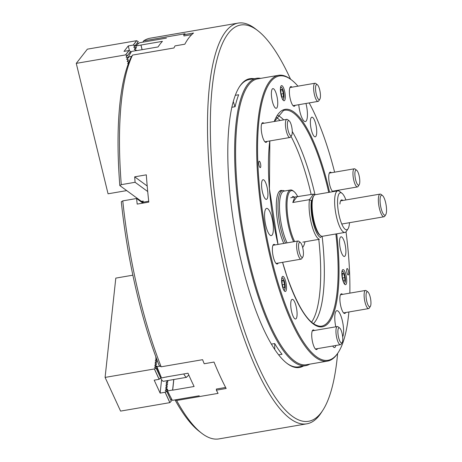 <?xml version="1.0" encoding="UTF-8"?>
<svg xmlns="http://www.w3.org/2000/svg" width="462" height="462" viewBox="0 0 462 462"><rect width="100%" height="100%" fill="white"/><g stroke="black" fill="none" stroke-linecap="round" stroke-linejoin="round"><path stroke-width="0.69" d="M286.584 363.063A145.749 40.2 80.3 0 0 298.596 366.851L305.861 365.604A145.749 40.2 80.3 0 0 309.788 364.148M254.065 78.731A146.518 40.408 80.3 0 0 239.483 86.706A146.518 40.408 80.3 0 0 242.059 264.847A146.518 40.408 80.3 0 0 286.983 363.369A146.518 40.408 80.3 0 0 303.39 366.025M290.54 79.181A200.982 55.428 80.3 0 0 257.756 30.631A200.982 55.428 80.3 0 0 212.324 86.359A200.982 55.428 80.3 0 0 229.943 280.376A200.982 55.428 80.3 0 0 322.915 410.141A200.982 55.428 80.3 0 0 337.624 353.436M257.756 30.631L255.382 28.8A203.28 56.064 80.3 0 0 238.08 23.1A203.28 56.064 80.3 0 0 227.252 281.404A203.28 56.064 80.3 0 0 306.878 423.804A203.28 56.064 80.3 0 0 321.286 412.658L322.915 410.141M122.771 200.872A203.28 56.064 80.3 0 0 139.322 296.5A203.28 56.064 80.3 0 0 161.157 366.805L159.159 365.511A200.982 55.428 80.3 0 1 121.298 201.767L122.771 200.872L136.579 198.504A203.28 56.064 80.3 0 0 137.185 204.1L148.81 202.102A203.28 56.064 80.3 0 1 146.31 174.838L134.685 176.836A203.28 56.064 80.3 0 0 135.089 182.288L147.707 191.528M238.08 23.1L150.15 38.196A203.28 56.064 80.3 0 0 143.636 40.87L142.793 42.181M141.88 201.207A129.256 35.649 80.3 0 0 141.921 201.744L143.451 201.161L141.21 201.224L119.814 185.557A200.982 55.428 80.3 0 1 130.896 57.652L132.542 55.082L173.966 47.973A203.28 56.064 -99.7 0 1 175.023 45.882L184.835 44.202A203.28 56.064 -99.7 0 1 193.538 33.045L183.726 34.731A203.28 56.064 -99.7 0 1 185.06 33.755L143.636 40.87M132.542 55.082A203.28 56.064 80.3 0 0 121.281 184.661L135.089 182.288M175.6 399.809L176.646 400.485L218.07 393.376A203.28 56.064 -99.7 0 1 216.355 390.171L226.166 388.49A203.28 56.064 -99.7 0 1 214.016 362.058L204.204 363.744A203.28 56.064 -99.7 0 1 202.581 359.69L161.157 366.805M176.646 400.485A203.28 56.064 80.3 0 0 201.64 433.2A203.28 56.064 80.3 0 0 218.942 438.9L306.878 423.804M119.814 185.557L121.281 184.661M175.04 399.907A200.982 55.428 80.3 0 0 199.266 431.369L201.64 433.2M141.921 201.744L142.637 202.269A8.437 2.327 -99.7 0 1 143.341 203.043M260.724 78.367A145.749 40.2 80.3 0 0 256.537 78.303L249.266 79.556A145.749 40.2 80.3 0 0 239.212 87.133M183.726 34.731L184.02 35.944M216.355 390.171L216.482 389.033M142.885 203.124L136.579 198.504M134.685 176.836L147.199 186.001M294.363 197.135A23.204 6.399 80.3 0 0 293.63 196.685A23.204 6.399 80.3 0 0 292.394 196.489M297.805 196.806A29.152 8.039 80.3 0 0 293.867 191.447A29.152 8.039 80.3 0 0 292.937 190.875A29.152 8.039 80.3 0 0 287.029 207.796A29.152 8.039 80.3 0 0 294.658 241.574M293.867 191.447L293.075 190.835A29.915 8.252 80.3 0 0 292.123 190.252A29.915 8.252 80.3 0 0 290.529 189.998A29.915 8.252 80.3 0 0 286.157 209.794A29.915 8.252 80.3 0 0 293.624 241.747M290.529 189.998L283.991 191.118A29.915 8.252 80.3 0 0 279.62 210.915A29.915 8.252 80.3 0 0 287.087 242.873M284.667 191.002L284.055 190.76A30.683 8.46 80.3 0 0 282.6 190.581A30.683 8.46 80.3 0 0 278.095 210.516A30.683 8.46 80.3 0 0 285.528 243.139M302.656 247.499A29.915 8.252 80.3 0 0 302.777 247.326L303.315 246.489A29.152 8.039 80.3 0 0 304.978 241.759M302.622 247.349A29.152 8.039 80.3 0 0 303.315 246.489M166.435 38.115L159.171 39.362A218.624 60.297 -99.7 0 1 159.171 39.362L139.536 42.741A218.624 60.297 80.3 0 0 135.851 45.957L140.939 45.085L142.065 49.694M135.764 50.705L136.232 50.15L134.39 49.267L136.336 47.933L135.851 45.957M184.009 35.886A218.624 60.297 80.3 0 0 183.916 35.961L191.753 34.615M131.716 56.376L128.459 56.93L128.661 57.762L128.153 57.848L128.557 57.334M127.373 58.53L128.153 57.848M126.721 59.101L128.609 60.083M127.905 60.701L128.592 60.106M127.246 61.279L128.944 62.104M128.436 62.878L128.748 62.601M127.778 63.45L128.269 63.848M140.939 45.085A218.624 60.297 -99.7 0 1 140.997 45.028L162.433 41.349A218.624 60.297 80.3 0 0 158.062 46.945L136.625 50.624A218.624 60.297 -99.7 0 1 136.671 50.549L131.589 51.426A218.624 60.297 80.3 0 0 128.459 56.93M140.997 45.028L142.129 49.682M135.828 48.019L136.232 47.499M312.15 199.671L311.376 200.733A21.477 5.925 80.3 0 0 313.196 222.909A21.477 5.925 80.3 0 0 320.53 237.497L321.483 236.186M302.824 242.128L319.363 239.287A23.013 6.347 -99.7 0 1 311.405 223.62A23.013 6.347 -99.7 0 1 309.494 199.642L292.781 202.512L294.762 197.066L313.513 194.109A23.013 6.347 -99.7 0 1 314.501 194.664L314.778 194.872M321.592 236.221L320.53 237.497M311.376 200.733L309.494 199.642L313.513 194.109M292.781 202.512L296.8 196.974M320.622 235.689L319.831 235.083A20.328 5.608 -99.7 0 1 311.717 202.853A20.328 5.608 -99.7 0 1 313.242 196.697L313.785 195.853A21.096 5.815 80.3 0 0 312.202 202.246A21.096 5.815 80.3 0 0 320.622 235.689A21.096 5.815 80.3 0 0 322.418 236.284L344.947 232.415A21.096 5.815 -99.7 0 1 337.578 220.94A21.096 5.815 -99.7 0 1 334.731 198.377A21.096 5.815 -99.7 0 1 337.803 190.829A21.096 5.815 -99.7 0 1 339.599 191.424L341.972 193.255A18.792 5.186 80.3 0 0 337.635 199.445A18.792 5.186 80.3 0 0 340.927 221.864A18.792 5.186 80.3 0 0 348.065 228.742A18.792 5.186 80.3 0 0 349.474 223.048A18.792 5.186 80.3 0 0 349.503 222.696M337.803 190.829L315.275 194.698A21.096 5.815 80.3 0 0 313.785 195.853M345.934 199.959A18.792 5.186 80.3 0 0 341.972 193.255M342.873 200.485A11.504 3.176 80.3 0 0 341.609 199.907A11.504 3.176 80.3 0 0 339.928 204.025M348.065 228.742L346.442 231.26A21.096 5.815 -99.7 0 1 344.947 232.415M128.765 62.561L128.396 62.913L128.176 61.833M128.609 60.025L127.864 60.741L127.651 59.656M136.278 50.196L135.741 50.71M135.51 50.751L135.279 49.809L134.413 49.365M128.546 57.276L127.333 58.564L127.067 57.479L128.066 57.554L128.482 57.022M136.215 47.442L135.014 48.724L134.748 47.638L135.747 47.713L136.157 47.193M138.496 43.526L137.451 43.012M130.521 53.136L129.77 52.853M130.607 51.444L126.802 56.393L126.542 55.307L127.541 55.382L130.607 51.444L128.95 50.537L124.007 51.386L128.274 45.917L129.452 50.756M138.288 41.603L134.482 46.552L134.217 45.467L135.216 45.542L138.288 41.603L136.631 40.696L87.358 49.157L76.265 63.369L108.056 193.803L126.704 190.598M128.269 63.86L127.668 63.548L128.396 62.913M128.13 61.827L127.137 61.371L127.864 60.741M127.599 59.656L126.605 59.2L127.333 58.564M127.067 57.479L126.08 57.028L126.802 56.393M126.542 55.307L125.537 54.914L76.265 63.369M135.014 48.724L134.327 49.474M134.482 46.552L133.761 47.188L134.748 47.638M128.274 45.917L133.218 45.068L134.217 45.467M125.537 54.914L128.95 50.537M133.218 45.068L136.631 40.696M385.568 202.356A10.164 2.801 80.3 0 0 382.444 195.484A10.164 2.801 80.3 0 0 380.145 198.29A10.164 2.801 80.3 0 0 381.029 208.085A10.164 2.801 80.3 0 0 385.735 214.68A10.164 2.801 80.3 0 0 385.568 202.356M385.735 214.68L384.788 216.147A11.504 3.176 -99.7 0 1 383.974 216.776A11.504 3.176 -99.7 0 1 379.458 208.68A11.504 3.176 -99.7 0 1 380.076 194.098A11.504 3.176 -99.7 0 1 381.058 194.421L382.444 195.484M316.285 94.248A7.669 2.114 80.3 0 0 319.837 99.203A7.669 2.114 80.3 0 0 319.704 89.876A7.669 2.114 80.3 0 0 317.348 84.713A7.669 2.114 80.3 0 0 315.615 86.844A7.669 2.114 80.3 0 0 316.285 94.248M319.837 99.203L318.751 100.878A9.205 2.541 -99.7 0 1 318.099 101.386A9.205 2.541 -99.7 0 1 314.495 94.935A9.205 2.541 -99.7 0 1 314.986 83.241A9.205 2.541 -99.7 0 1 315.765 83.495L317.348 84.713M158.247 370.079L156.462 366.187L156.97 366.1L156.901 366.736A218.624 60.297 80.3 0 0 161.561 377.945L166.667 376.894M156.901 366.736L160.175 366.17M155.584 359.101L156.451 358.437M156.837 359.476L156.306 359.326M155.405 360.758L156.93 359.713M155.226 362.41L156.878 361.29L156.127 360.984M155.047 364.068L156.705 362.947L155.948 362.635M154.868 365.719L156.526 364.599L155.775 364.293M156.462 366.187L155.596 365.944M199.266 395.772L192.001 397.02A218.624 60.297 -99.7 0 1 191.99 396.997L172.366 400.363A218.624 60.297 80.3 0 1 167.515 390.898L167.677 389.391L165.581 389.033L167.273 387.82L165.76 387.381L167.452 386.163L165.933 385.724L167.631 384.511L166.112 384.072L167.81 382.854L166.291 382.415L167.989 381.196L166.493 380.769L167.741 381.393M171.362 399.659L172.06 399.797M225.629 387.462L216.332 389.062A218.624 60.297 80.3 0 0 216.453 389.293M166.649 377.067A218.624 60.297 -99.7 0 1 166.574 376.905L188.017 373.227A218.624 60.297 80.3 0 0 194.115 386.492L172.678 390.171A218.624 60.297 -99.7 0 1 172.603 390.026L167.515 390.898M160.915 376.443L160.626 376.363M172.603 390.026L173.735 379.521M172.678 390.171L173.828 379.51M171.928 399.821L170.946 397.684M167.573 390.361L167.169 389.483M166.251 382.403L167.077 381.779L167.163 380.954M156.22 360.123L156.26 359.292L156.861 359.748M166.072 384.061L166.898 383.437L166.984 382.611L167.562 383.05M156.041 361.775L156.081 360.943L156.682 361.405M165.893 385.712L166.718 385.094L166.805 384.263L167.383 384.702M155.867 363.432L155.902 362.601L156.502 363.057M165.719 387.37L166.539 386.746L166.626 385.92L167.204 386.359M155.688 365.09L155.723 364.258L156.323 364.714M165.54 389.021L166.36 388.403L166.447 387.572L167.025 388.016M167.204 389.94L166.181 390.055L166.274 389.229L167.539 390.679M169.213 394.317L167.775 391.424M167.521 390.869L167.18 390.13M156.479 366.62L155.457 366.741L155.55 365.91L156.479 366.62L159.91 374.081M160.297 376.969L160.747 376.143L156.456 366.816M171.021 400.288L171.471 399.457M167.025 391.597L171.292 401.114L167.001 391.788L166.002 391.712L166.095 390.887L167.001 391.788M156.3 368.278L160.568 377.795L156.277 368.468L155.278 368.393L155.371 367.567L156.277 368.468M132.871 275.179L115.8 278.112L105.093 377.414L120.582 411.099L169.854 402.639L171.292 401.114M161.59 379.724L160.147 393.122L154.187 380.168L159.13 379.319L160.568 377.795M105.093 377.414L154.366 368.959L155.278 368.393M155.457 366.741L154.545 367.319L155.371 367.567M155.636 365.084L154.724 365.667L155.55 365.91M155.815 363.427L154.903 364.01L155.723 364.258M155.994 361.775L155.082 362.358L155.902 362.601M156.173 360.117L155.261 360.701L156.081 360.943M156.352 358.466L155.44 359.043L156.26 359.292M155.971 357.132L155.619 357.392L156.121 357.548M160.147 393.122L165.09 392.273L166.002 391.712M166.181 390.055L165.269 390.638L166.095 390.887M165.488 388.912L166.274 389.229M165.667 387.254L166.447 387.572M165.841 385.603L166.626 385.92M166.02 383.945L166.805 384.263M166.199 382.288L166.984 382.611M169.854 402.639L165.09 392.273M159.13 379.319L154.366 368.959M290.494 135.539A7.669 2.114 80.3 0 0 291.661 135.308A7.669 2.114 80.3 0 0 291.903 127.812A7.669 2.114 80.3 0 0 289.172 120.825A7.669 2.114 80.3 0 0 289.143 120.801A7.669 2.114 80.3 0 0 287.456 126.438A7.669 2.114 80.3 0 0 290.494 135.539M291.661 135.308L290.575 136.983A9.205 2.541 -99.7 0 1 289.922 137.491A9.205 2.541 -99.7 0 1 289.177 137.26A9.205 2.541 -99.7 0 1 285.672 127.587A9.205 2.541 -99.7 0 1 286.81 119.346A9.205 2.541 -99.7 0 1 287.555 119.577A9.205 2.541 -99.7 0 1 287.589 119.6A9.205 2.541 -99.7 0 1 287.63 119.635M303.367 255.007A7.669 2.114 80.3 0 0 300.34 242.481A7.669 2.114 80.3 0 0 298.602 244.646A7.669 2.114 80.3 0 0 299.844 253.956A7.669 2.114 80.3 0 0 302.829 256.964A7.669 2.114 80.3 0 0 303.367 255.007M302.829 256.964L301.744 258.645A9.205 2.541 -99.7 0 1 301.091 259.147A9.205 2.541 -99.7 0 1 297.799 253.881A9.205 2.541 -99.7 0 1 296.673 243.855A9.205 2.541 -99.7 0 1 297.973 241.002A9.205 2.541 -99.7 0 1 298.758 241.262L300.34 242.481M342.036 333.189A7.669 2.114 80.3 0 0 339.686 328.032A7.669 2.114 80.3 0 0 337.953 330.157A7.669 2.114 80.3 0 0 338.623 337.566A7.669 2.114 80.3 0 0 342.175 342.515A7.669 2.114 80.3 0 0 342.036 333.189M342.175 342.515L341.089 344.196A9.205 2.541 -99.7 0 1 340.436 344.698A9.205 2.541 -99.7 0 1 336.827 338.253A9.205 2.541 -99.7 0 1 337.318 326.553A9.205 2.541 -99.7 0 1 338.103 326.813L339.686 328.032M367.833 291.903A7.669 2.114 80.3 0 0 366.147 297.54A7.669 2.114 80.3 0 0 369.184 306.641A7.669 2.114 80.3 0 0 370.351 306.41A7.669 2.114 80.3 0 0 370.593 298.914A7.669 2.114 80.3 0 0 367.862 291.926A7.669 2.114 80.3 0 0 367.833 291.903M370.351 306.41L369.265 308.09A9.205 2.541 -99.7 0 1 368.612 308.593A9.205 2.541 -99.7 0 1 367.868 308.362A9.205 2.541 -99.7 0 1 364.362 298.689A9.205 2.541 -99.7 0 1 365.494 290.448A9.205 2.541 -99.7 0 1 366.239 290.679A9.205 2.541 -99.7 0 1 366.279 290.708A9.205 2.541 -99.7 0 1 366.314 290.737M354.955 172.43A7.669 2.114 80.3 0 0 356.196 181.745A7.669 2.114 80.3 0 0 359.182 184.754A7.669 2.114 80.3 0 0 359.725 182.796A7.669 2.114 80.3 0 0 356.693 170.27A7.669 2.114 80.3 0 0 354.955 172.43M359.182 184.754L358.096 186.429A9.205 2.541 -99.7 0 1 357.444 186.937A9.205 2.541 -99.7 0 1 354.152 181.664A9.205 2.541 -99.7 0 1 353.026 171.645A9.205 2.541 -99.7 0 1 354.325 168.792A9.205 2.541 -99.7 0 1 355.111 169.046L356.693 170.27M183.772 373.954A17.643 4.868 80.3 0 0 186.452 377.339L163.202 381.335A17.643 4.868 -99.7 0 1 160.505 377.916M186.452 377.339L188.791 374.994M259.251 166.101A3.263 0.901 80.3 0 0 260.308 167.614A3.263 0.901 80.3 0 0 260.262 162.711A3.263 0.901 80.3 0 0 259.205 161.192A3.263 0.901 80.3 0 0 259.251 166.101M298.764 104.701A13.808 3.806 80.3 0 0 300.883 115.142A13.808 3.806 80.3 0 0 305.365 121.57A13.808 3.806 80.3 0 0 305.959 103.465M342.665 336.867A13.808 3.806 80.3 0 0 341.331 317.117A13.808 3.806 80.3 0 0 336.856 310.689A13.808 3.806 80.3 0 0 335.793 326.819M347.193 273.464A3.263 0.901 80.3 0 0 348.25 274.982A3.263 0.901 80.3 0 0 348.204 270.074A3.263 0.901 80.3 0 0 347.147 268.555A3.263 0.901 80.3 0 0 347.193 273.464M266.817 229.175A13.808 3.806 80.3 0 0 271.298 235.608A13.808 3.806 80.3 0 0 271.107 214.818A13.808 3.806 80.3 0 0 266.626 208.391A13.808 3.806 80.3 0 0 266.817 229.175M281.658 97.17A7.669 2.114 80.3 0 0 284.147 100.745A7.669 2.114 80.3 0 0 284.043 89.195A7.669 2.114 80.3 0 0 281.554 85.626A7.669 2.114 80.3 0 0 281.658 97.17M343.081 281.139A7.669 2.114 80.3 0 0 345.57 284.707A7.669 2.114 80.3 0 0 345.466 273.163A7.669 2.114 80.3 0 0 342.977 269.589A7.669 2.114 80.3 0 0 343.081 281.139M282.865 287.913A7.669 2.114 80.3 0 0 285.354 291.487A7.669 2.114 80.3 0 0 285.25 279.937A7.669 2.114 80.3 0 0 282.761 276.363A7.669 2.114 80.3 0 0 282.865 287.913M332.709 346.026A9.973 2.749 80.3 0 0 334.58 347.545A9.973 2.749 80.3 0 0 335.828 345.489M314.379 330.492A9.973 2.749 80.3 0 0 313.207 329.914A9.973 2.749 80.3 0 0 313.346 344.929A9.973 2.749 80.3 0 0 316.58 349.572A9.973 2.749 80.3 0 0 317.498 348.637M292.359 314.356A9.973 2.749 80.3 0 0 295.593 318.999A9.973 2.749 80.3 0 0 295.455 303.99A9.973 2.749 80.3 0 0 292.221 299.341A9.973 2.749 80.3 0 0 292.359 314.356M275.034 244.941A9.973 2.749 80.3 0 0 273.862 244.363A9.973 2.749 80.3 0 0 274.001 259.378A9.973 2.749 80.3 0 0 277.24 264.021A9.973 2.749 80.3 0 0 278.153 263.086M263.196 194.721A9.973 2.749 80.3 0 0 266.43 199.37A9.973 2.749 80.3 0 0 266.291 184.355A9.973 2.749 80.3 0 0 263.057 179.712A9.973 2.749 80.3 0 0 263.196 194.721M263.866 123.285A9.973 2.749 80.3 0 0 262.693 122.707A9.973 2.749 80.3 0 0 262.832 137.716A9.973 2.749 80.3 0 0 266.072 142.365A9.973 2.749 80.3 0 0 266.984 141.43M273.013 103.638A9.973 2.749 80.3 0 0 276.253 108.281A9.973 2.749 80.3 0 0 276.114 93.272A9.973 2.749 80.3 0 0 272.875 88.623A9.973 2.749 80.3 0 0 273.013 103.638M292.042 87.179A9.973 2.749 80.3 0 0 290.869 86.602A9.973 2.749 80.3 0 0 291.008 101.611A9.973 2.749 80.3 0 0 294.248 106.254A9.973 2.749 80.3 0 0 295.16 105.324M312 132.184A9.973 2.749 80.3 0 0 315.234 136.827A9.973 2.749 80.3 0 0 315.096 121.818A9.973 2.749 80.3 0 0 311.862 117.175A9.973 2.749 80.3 0 0 312 132.184M331.387 172.73A9.973 2.749 80.3 0 0 330.214 172.153A9.973 2.749 80.3 0 0 330.353 187.162A9.973 2.749 80.3 0 0 332.946 191.666M334.153 191.459A9.973 2.749 80.3 0 0 334.505 190.875M341.164 251.819A9.973 2.749 80.3 0 0 344.398 256.462A9.973 2.749 80.3 0 0 344.259 241.447A9.973 2.749 80.3 0 0 341.025 236.804A9.973 2.749 80.3 0 0 341.164 251.819M342.556 294.386A9.973 2.749 80.3 0 0 341.383 293.809A9.973 2.749 80.3 0 0 341.522 308.824A9.973 2.749 80.3 0 0 344.762 313.467A9.973 2.749 80.3 0 0 345.674 312.531M283.807 243.434A31.069 8.57 -99.7 0 1 281.387 237.243A31.069 8.57 -99.7 0 1 278.753 192.175A31.069 8.57 -99.7 0 1 282.346 190.627M334.615 172.176A144.213 39.772 80.3 0 0 326.126 143.116A144.213 39.772 80.3 0 0 309.176 102.916M297.955 86.163A144.213 39.772 80.3 0 0 291.597 79.995A144.213 39.772 80.3 0 0 257.883 134.28A144.213 39.772 80.3 0 0 281.329 293.058A144.213 39.772 80.3 0 0 338.351 352.315A144.213 39.772 80.3 0 0 348.879 311.983M338.351 352.315L337.809 353.153A144.981 39.986 -99.7 0 1 327.535 361.105A144.981 39.986 -99.7 0 1 280.486 293.584A144.981 39.986 -99.7 0 1 278.471 75.318A144.981 39.986 -99.7 0 1 290.806 79.383L291.597 79.995M278.471 75.318L257.392 78.938A144.981 39.986 80.3 0 0 259.407 297.199A144.981 39.986 80.3 0 0 306.456 364.72L327.535 361.105M256.537 78.303A145.749 40.2 80.3 0 0 258.564 297.724A145.749 40.2 80.3 0 0 305.861 365.604M235.268 95.334L238.669 94.75A145.749 40.2 -99.7 0 0 235.094 106.71L231.814 107.276M313.415 323.706A107.779 29.724 80.3 0 0 322.141 236.307M315.015 194.768A107.779 29.724 80.3 0 0 306.583 164.443A107.779 29.724 80.3 0 0 292.273 131.503M311.544 322.216A107.779 29.724 80.3 0 0 318.786 239.385M311.174 194.508A107.779 29.724 80.3 0 0 302.951 165.067A107.779 29.724 80.3 0 0 290.996 136.336M233.246 101.53L234.985 106.728M274.705 343.589L274.746 349.411M349.855 293.133A144.213 39.772 80.3 0 0 346.021 231.797M339.027 191.054A144.213 39.772 80.3 0 0 338.831 190.13M283.697 119.877A107.779 29.724 80.3 0 0 277.633 115.286M280.064 120.501A107.779 29.724 80.3 0 0 276.363 117.313M282.6 190.581L280.659 190.916A30.683 8.46 80.3 0 0 278.621 192.394M278.678 354.862L282.051 354.279A145.749 40.2 -99.7 0 1 274.682 343.549L271.419 344.109M282.195 98.568A5.983 1.652 80.3 0 0 283.558 98.88A5.983 1.652 80.3 0 0 283.697 98.614A5.983 1.652 80.3 0 0 283.691 92.689A5.983 1.652 80.3 0 0 281.618 87.578A5.983 1.652 80.3 0 0 280.55 88.005A5.983 1.652 80.3 0 0 280.434 88.329M283.408 93.613L282.242 89.686L280.96 89.385L280.838 93.006L282.005 96.933L283.287 97.234L283.408 93.613L281.133 94M280.942 89.911L282.242 89.686M283.402 289.304A5.983 1.652 80.3 0 0 284.771 289.622A5.983 1.652 80.3 0 0 285.112 284.8A5.983 1.652 80.3 0 0 283.489 279.152A5.983 1.652 80.3 0 0 282.831 278.32A5.983 1.652 80.3 0 0 281.647 279.071M282.167 280.122L282.051 283.749L283.212 287.676L284.5 287.976L284.615 284.355L283.449 280.428L282.167 280.122M282.149 280.648L283.449 280.428M282.346 284.742L284.615 284.355M343.618 282.53A5.983 1.652 80.3 0 0 344.981 282.842A5.983 1.652 80.3 0 0 345.281 277.679A5.983 1.652 80.3 0 0 343.041 271.546A5.983 1.652 80.3 0 0 341.857 272.297M343.428 280.896L344.71 281.202L344.831 277.575L343.664 273.648L342.382 273.348L342.261 276.969L343.428 280.896M342.365 273.874L343.664 273.648M342.556 277.962L344.831 277.575M148.712 201.224L142.637 202.269M133.27 45.126L136.683 40.754M125.589 54.966L129.002 50.595M133.795 47.303L134.165 46.829M126.12 57.144L126.484 56.67M159.171 379.267L154.406 368.901M169.895 402.587L165.13 392.221M328.736 192.388A109.523 30.209 80.3 0 0 320.102 161.255A109.523 30.209 80.3 0 0 283.501 110.505L274.399 121.477M336.723 233.824A110.285 30.417 -99.7 0 1 326.859 324.63A110.285 30.417 -99.7 0 1 286.602 275.421A110.285 30.417 -99.7 0 1 282.565 262.329M277.985 244.433A110.285 30.417 -99.7 0 1 269.773 140.95M274.237 121.5A110.285 30.417 -99.7 0 1 320.853 160.753A110.285 30.417 -99.7 0 1 329.585 192.244M282.6 262.324L286.602 275.3C298.337 308.697 309.65 325.681 320.541 326.259A109.523 30.209 80.3 0 0 335.874 233.974M290.748 197.759L294.762 197.066M340.609 200.872L380.076 194.098M341.77 224.024L383.974 216.776M318.099 101.386L293.075 105.683M314.986 83.241L289.957 87.537M289.172 120.825L287.589 119.6M289.922 137.491L264.899 141.788M286.81 119.346L261.781 123.643M297.973 241.002L272.95 245.299M301.091 259.147L276.068 263.444M337.318 326.553L312.295 330.85M340.436 344.698L315.407 348.995M365.494 290.448L340.471 294.744M368.612 308.593L343.589 312.889M367.862 291.926L366.279 290.708M357.444 186.937L332.421 191.233M354.325 168.792L329.302 173.088M269.837 140.939L269.438 188.819L278.02 244.427M283.558 98.88L282.911 99.884M281.618 87.578L280.677 86.85M284.771 289.622L284.118 290.621M282.831 278.32L281.884 277.593M343.041 271.546L342.094 270.813M344.981 282.842L344.334 283.847"/></g></svg>
